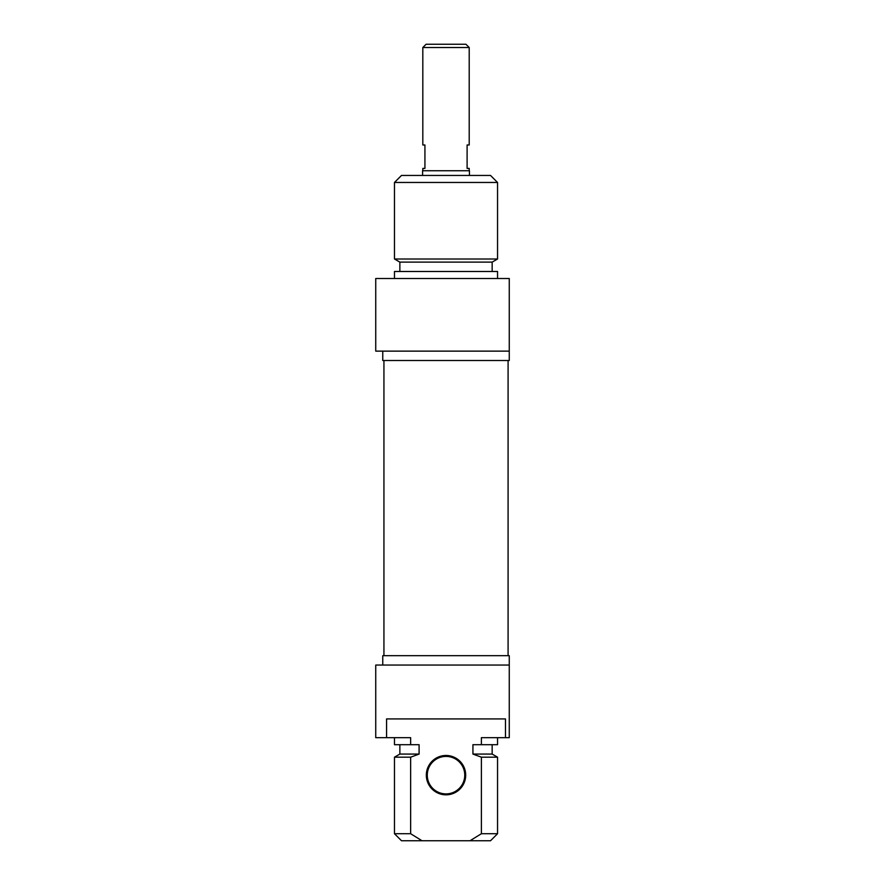<?xml version="1.0" encoding="UTF-8"?>
<svg xmlns="http://www.w3.org/2000/svg" width="885" height="885" viewBox="0 0 885 885"><rect width="100%" height="100%" fill="white"/><g stroke="black" fill="none" stroke-linecap="round" stroke-linejoin="round"><path stroke-width="1.33" d="M469.437 175.44L469.437 170.75L422.587 170.75L422.587 175.44M469.205 47.524L465.93 44.25L426.105 44.25L422.82 47.524L469.205 47.524L469.205 144.985L467.103 144.985L467.103 168.416L469.205 168.416L469.205 170.75M422.82 47.524L422.82 144.985L424.933 144.985L424.933 168.416L422.82 168.416L422.82 170.75M497.547 182.465L490.522 175.44L401.502 175.44L394.478 182.465L497.547 182.465L497.547 259.006L394.478 259.006L394.478 182.465M509.262 351.135L509.262 278.51L375.738 278.51L375.738 351.135L509.262 351.135L509.262 360.505L382.762 360.505L382.762 351.135M497.547 259.006L492.16 262.115L399.865 262.115L394.478 259.006M492.16 262.115L492.16 271.485M497.547 278.51L497.547 271.485L394.478 271.485L394.478 278.51M446.018 793.9A18.74 18.74 0 0 1 427.278 775.16A18.74 18.74 0 0 1 446.018 756.409A18.74 18.74 0 0 1 464.758 775.16A18.74 18.74 0 0 1 446.018 793.9M446.018 794.83A19.68 19.68 0 0 0 463.054 765.315A19.68 19.68 0 0 0 428.971 765.315A19.68 19.68 0 0 0 446.018 794.83M386.568 737.67L386.568 718.93L505.468 718.93L505.468 737.67L481.385 737.67L481.385 744.705L472.933 744.705L472.933 754.075L481.385 757.184L481.385 833.725L470.023 840.75L422.012 840.75L410.64 833.725L410.64 757.184L419.092 754.075L419.092 744.705L410.64 744.705L410.64 737.67L375.738 737.67L375.738 665.055L509.262 665.055L509.262 655.685L382.762 655.685L382.762 665.055M470.023 840.75L490.522 840.75L497.547 833.725L481.385 833.725M481.385 757.184L497.547 757.184L497.547 833.725M472.933 754.075L492.16 754.075L497.547 757.184M481.385 744.705L497.547 744.705L497.547 737.67M505.468 737.67L509.262 737.67L509.262 665.055M410.64 833.725L394.478 833.725L401.502 840.75L422.012 840.75M394.478 833.725L394.478 757.184L410.64 757.184M394.478 757.184L399.865 754.075L419.092 754.075M394.478 737.67L394.478 744.705L410.64 744.705M383.935 360.505L383.935 655.685M508.09 360.505L508.09 655.685M399.865 262.115L399.865 271.485M492.16 754.075L492.16 744.705M399.865 754.075L399.865 744.705"/></g></svg>
